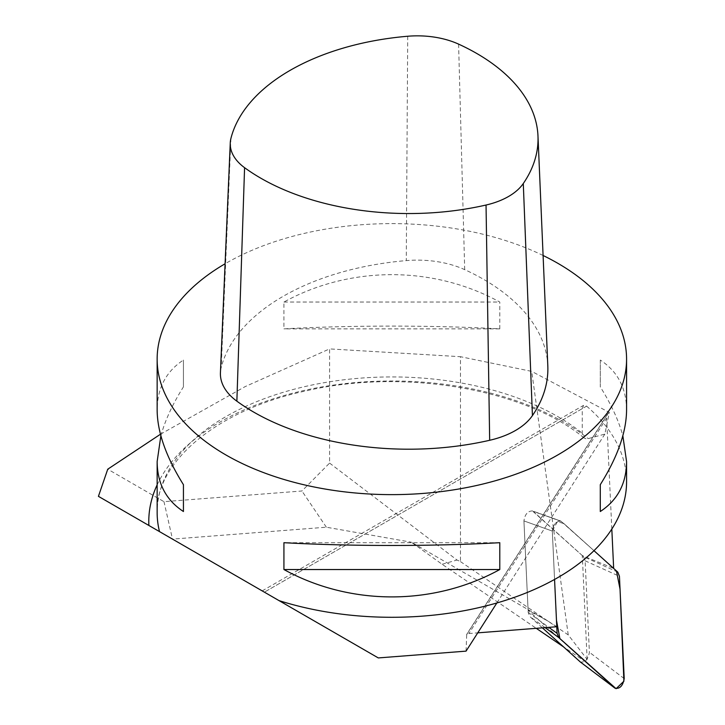 <?xml version="1.0" encoding="UTF-8"?>
<svg xmlns="http://www.w3.org/2000/svg" width="725" height="725" viewBox="0 0 725 725"><rect width="100%" height="100%" fill="white"/><g stroke="black" fill="none" stroke-linecap="round" stroke-linejoin="round"><path stroke-width="0.54" stroke-dasharray="3.62 2.72" d="M556.773 626.735L547.973 621.089L528.099 610.278L584.758 661.309L563.434 646.8M547.973 621.089L411.392 542.228L442.114 564.286L536.255 628.321M466.057 651.132L466.719 634.339L468.885 633.532L477.757 632.843M378.296 657.928L172.496 539.11L326.35 527.202L411.392 542.228M160.461 434.239L245.15 386.606L329.585 348.906L329.585 463.085L301.926 490.997L163.977 501.664L107.744 469.202M329.585 463.085L457.031 560.026L460.466 561.603L460.466 356.7L329.585 348.906M460.466 561.603L568.228 634.901L587.141 659.397L584.758 661.309M442.114 564.286L457.031 560.026M587.141 659.397L582.302 555.577L613.658 568.409M568.228 634.901L531.715 371.39L460.466 356.7M582.248 408.655L264.398 592.162L586.607 406.136L583.553 405.366L582.248 408.655L582.248 433.188L582.692 435.942L583.969 437.882L585.954 438.788L588.22 438.616L604.858 434.103L609.353 412.452L531.715 371.39M609.353 412.452L607.423 414.337L606.653 418.126L468.885 633.532M611.818 529.06L606.653 418.126M604.858 434.103L496.861 602.973M543.088 255.49A234.719 135.512 0 0 0 225.085 263.773M586.607 406.136A234.719 135.512 180 0 1 626.572 481.781M499.788 328.869L499.788 302.035C433.333 265.54 350.383 265.54 283.928 302.035L283.928 328.869C350.383 325.181 433.333 325.181 499.788 328.869L283.928 328.869M160.868 435.779C165.092 420.391 172.613 404.088 183.434 386.887L183.434 360.053C166.079 371.436 157.316 388.074 157.144 409.978M626.572 409.978C626.4 388.074 617.637 371.436 600.282 360.053L600.282 386.887C611.103 404.088 618.624 420.391 622.847 435.779M264.398 592.162L278.998 600.599M547.81 365.79A219.322 126.621 0 0 0 464.698 269.646A76.234 44.017 0 0 0 406.281 260.601A219.322 126.621 0 0 0 221.216 367.448A76.234 44.017 0 0 0 220.427 372.768M499.788 542.699L283.928 542.699M183.434 386.887L183.434 360.053M283.928 302.035L499.788 302.035M600.282 360.053L600.282 386.887M582.302 555.577L533.31 511.451L560.806 521.076C556.093 521.212 553.266 524.547 552.314 531.072L554.562 579.447L552.314 531.072L523.93 520.912L528.099 610.278M617.772 572.116L583.453 556.61L532.422 510.917L561.694 521.61L593.974 550.674L563.851 523.55L557.407 521.647L552.314 531.072C553.266 524.547 556.093 521.212 560.806 521.076L593.974 550.674M98.428 496.344L172.496 539.11L163.977 501.664M326.35 527.202L301.926 490.997M532.422 510.917C527.709 511.052 524.882 514.388 523.93 520.912C524.882 514.388 527.709 511.052 532.422 510.917L560.806 521.076L532.422 510.917M583.453 556.61L585.129 560.806L589.389 652.264C588.202 659.315 585.193 662.559 580.381 662.016M542.382 627.841L529.866 616.567L528.19 612.371L523.93 520.912L552.314 531.072L554.562 579.447M157.144 484.862A243.065 140.333 180 0 1 347.456 383.353A243.065 140.333 180 0 1 588.22 438.616M583.942 437.855C525.263 389.189 403.834 368.019 306.394 390.802C215.878 409.861 155.105 463.221 157.144 512.439A234.719 135.512 180 0 1 319.734 383.489A234.719 135.512 180 0 1 582.248 433.188M466.601 634.728L607.958 413.703M458.59 44.125L464.698 269.646M407.713 36.25L406.281 260.601M230.949 138.303L221.216 367.448M528.19 612.371L548.807 627.352M585.129 560.806L619.44 576.312M624.207 678.591L589.389 652.264M545.091 627.632L529.866 616.567M262.196 590.893L583.326 405.493M607.351 414.446L466.764 634.266"/><path stroke-width="1.09" d="M536.255 628.321L563.434 646.8M477.757 632.843L556.773 626.735L554.562 579.447L556.465 620.192L559.881 638.571L616.096 688.696L623.908 681.21L620.038 589.135L616.44 570.919L593.974 550.674L613.658 568.409L611.818 529.06M496.861 602.973L466.057 651.132L378.296 657.928L264.398 592.162M160.461 434.239L107.744 469.202L98.428 496.344L278.998 600.599A234.719 135.512 180 0 0 626.572 481.781L626.572 461.589C626.4 483.493 617.637 500.132 600.282 511.515L600.282 484.681C617.637 456.94 626.4 432.037 626.572 409.978L626.572 359.129A234.719 135.512 0 0 0 543.088 255.49M225.085 263.773A234.719 135.512 0 0 0 157.144 359.129A234.719 135.512 0 0 0 225.892 454.947A234.719 135.512 0 0 0 481.681 484.318A234.719 135.512 0 0 0 626.572 359.129M283.928 569.533L283.928 542.699C350.383 546.387 433.333 546.387 499.788 542.699L499.788 569.533C433.333 606.028 350.383 606.028 283.928 569.533L499.788 569.533M157.144 359.129L157.144 409.978C157.316 432.037 166.079 456.94 183.434 484.681L183.434 511.515C166.079 500.132 157.316 483.493 157.144 461.589L160.868 435.779M622.847 435.779L626.572 461.589M458.59 44.125A66.401 38.334 0 0 0 407.713 36.25A209.489 120.948 0 0 0 230.949 138.303A66.401 38.334 0 0 0 230.26 142.934A66.401 38.334 0 0 0 244.579 167.683A209.489 120.948 0 0 0 486.04 205.03A66.401 38.334 0 0 0 523.287 183.525A209.489 120.948 0 0 0 537.977 135.956A209.489 120.948 0 0 0 458.59 44.125M230.26 142.934L220.427 372.768A76.234 44.017 0 0 0 236.867 401.179A219.322 126.621 0 0 0 489.665 440.283A76.234 44.017 0 0 0 532.431 415.597A219.322 126.621 0 0 0 547.81 365.79L537.977 135.956M183.434 511.515L183.434 484.681M600.282 484.681L600.282 511.515M580.381 662.016L542.382 627.841M593.974 550.674L617.772 572.116L619.44 576.312L624.207 678.591C622.911 685.859 619.848 689.058 615.008 688.206L558.748 637.556L545.091 627.632M548.807 627.352L557.081 633.36L554.562 579.447M557.081 633.36L558.748 637.556M148.897 525.48A243.065 140.333 180 0 1 157.144 484.862M159.5 531.606A234.719 135.512 180 0 1 157.144 512.439L157.144 461.589M523.287 183.525L532.431 415.597M486.04 205.03L489.665 440.283M244.579 167.683L236.867 401.179M580.009 661.735L614.827 688.061M580.19 661.88L615.008 688.206"/></g></svg>
